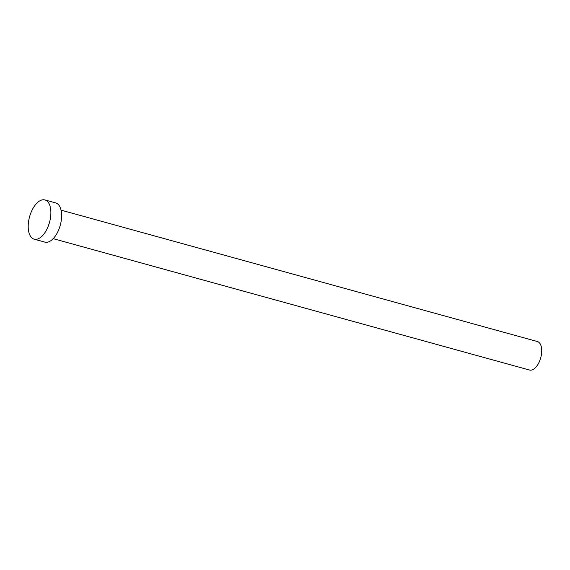 <?xml version="1.0" encoding="UTF-8"?>
<svg xmlns="http://www.w3.org/2000/svg" width="570" height="570" viewBox="0 0 570 570"><rect width="100%" height="100%" fill="white"/><g stroke="black" fill="none" stroke-linecap="round" stroke-linejoin="round"><path stroke-width="0.85" d="M61.061 210.145L537.403 341.537A14.792 7.531 105.4 0 1 541.5 354.013A14.792 7.531 105.4 0 1 529.537 370.051L53.195 238.659M44.952 199.949L55.689 202.913A20.335 10.353 105.4 0 1 61.325 220.063A20.335 10.353 105.4 0 1 44.873 242.115L34.136 239.158A20.335 10.353 105.4 0 1 28.5 222.001A20.335 10.353 105.4 0 1 44.952 199.949A20.335 10.353 105.4 0 1 50.587 217.106A20.335 10.353 105.4 0 1 34.136 239.158"/></g></svg>
